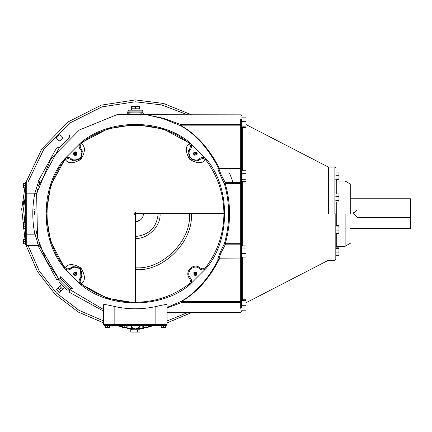 <?xml version="1.0" encoding="UTF-8"?>
<svg xmlns="http://www.w3.org/2000/svg" width="432" height="432" viewBox="0 0 432 432"><rect width="100%" height="100%" fill="white"/><g stroke="black" fill="none" stroke-linecap="round" stroke-linejoin="round"><path stroke-width="0.65" d="M140.789 219.753L135.351 221.827C140.27 221.308 142.987 218.587 143.51 213.667M135.351 269.611C163.026 272.111 193.795 241.348 191.29 213.667M189.427 213.667C191.846 240.424 162.103 270.162 135.351 267.748M135.351 238.378C147.577 239.479 161.163 225.893 160.056 213.667M158.193 213.667C156.74 227.443 149.126 235.062 135.351 236.515M189.194 283.997C173.243 295.974 155.293 302.054 135.351 302.243L135.351 213.667L223.927 213.667C223.738 233.615 217.652 251.564 205.681 267.516L203.089 268.958L200.259 268.056C193.779 261.792 183.47 272.095 189.734 278.581L190.642 281.405L189.194 283.997L189.761 284.737L206.42 268.083C230.618 239.836 230.618 187.504 206.42 159.257L189.761 142.598C161.514 118.406 109.183 118.406 80.935 142.598L64.282 159.257C40.084 187.504 40.084 239.836 64.282 268.083L80.935 284.737C109.183 308.934 161.514 308.934 189.761 284.737C191.927 282.674 192.154 280.417 190.436 277.965L189.734 278.581C183.47 272.095 193.779 261.792 200.259 268.056L199.643 268.753C202.095 270.475 204.352 270.248 206.42 268.083L205.681 267.516M223.927 213.667C223.738 193.725 217.652 175.775 205.681 159.824L203.089 158.377L200.259 159.284L203.089 158.377L205.681 159.824L206.42 159.257C204.352 157.091 202.095 156.865 199.643 158.582C193.973 164.063 184.955 155.045 190.436 149.375C192.154 146.923 191.927 144.666 189.761 142.598L189.194 143.338L190.642 145.935L189.734 148.759L190.069 158.949M196.852 274.763L196.468 275.157L193.855 272.543L194.249 272.155L196.852 274.763C197.429 272.446 196.56 271.582 194.249 272.155L196.333 272.673L196.852 274.763M194.189 272.878L193.855 272.543L194.027 274.984L195.345 275.53L196.468 275.157L196.133 274.822C194.438 275.216 193.79 274.568 194.189 272.878M74.255 275.173L73.867 274.784L76.475 272.176L76.864 272.565L74.255 275.173C76.572 275.751 77.441 274.882 76.864 272.565L76.345 274.655L74.255 275.173M76.14 272.506L76.475 272.176L74.034 272.344L73.489 273.667L73.867 274.784L74.196 274.45C73.802 272.759 74.45 272.111 76.14 272.506M73.845 152.577L74.234 152.183L76.842 154.796L76.453 155.18L73.845 152.577C73.267 154.888 74.137 155.758 76.453 155.18L74.363 154.661L73.845 152.577M76.513 154.462L76.842 154.796L76.675 152.356L75.357 151.81L74.234 152.183L74.569 152.518C76.259 152.118 76.907 152.766 76.513 154.462M196.441 152.167L196.835 152.555L194.222 155.164L193.838 154.769L196.441 152.167C194.13 151.589 193.261 152.458 193.838 154.769L194.357 152.685L196.441 152.167M194.557 154.829L194.222 155.164L196.663 154.991L197.208 153.673L196.835 152.555L196.501 152.885C196.9 154.58 196.252 155.228 194.557 154.829M71.879 267.062L70.438 268.056L72.349 266.836L80.627 268.391L82.183 276.669L80.968 278.581L80.06 281.405L81.502 283.997L80.06 281.405L80.968 278.581L80.487 268.25M79.24 267.295L72.873 266.63M70.438 268.056L67.613 268.958L65.021 267.516L67.613 268.958L70.438 268.056L71.053 268.753C76.723 263.277 85.741 272.295 80.266 277.965C78.548 280.417 78.77 282.674 80.935 284.737L81.502 283.997C97.454 295.974 115.403 302.054 135.351 302.243M81.934 150.163L80.968 148.759L82.183 150.671L80.627 158.949L72.349 160.499L70.438 159.284L67.613 158.377L65.021 159.824L67.613 158.377L70.438 159.284L80.789 158.782M81.502 157.896L82.307 150.979M80.968 148.759L80.06 145.935L81.502 143.338L80.06 145.935L80.968 148.759L80.266 149.375C85.741 155.045 76.723 164.063 71.053 158.582C68.602 156.865 66.344 157.091 64.282 159.257L65.021 159.824C41.078 187.774 41.078 239.56 65.021 267.516L64.282 268.083C66.344 270.248 68.602 270.475 71.053 268.753M191.354 159.975L192.013 160.348M193.644 160.936L195.043 161.125M198.04 160.628L200.259 159.284L198.347 160.499L190.069 158.949L188.519 150.671L189.734 148.759L190.642 145.935L189.194 143.338C161.244 119.394 109.458 119.394 81.502 143.338L80.935 142.598C78.77 144.666 78.548 146.923 80.266 149.375M81.502 283.997C79.817 283.64 89.213 281.81 80.978 268.034C67.203 259.805 65.378 269.201 65.021 267.516M65.021 159.824C65.378 158.134 67.208 167.535 80.984 159.3C89.213 145.525 79.817 143.699 81.502 143.338M189.194 143.338C190.885 143.699 181.483 145.525 189.718 159.3C203.494 167.535 205.319 158.139 205.681 159.824M335.81 213.667L335.81 259.357L335.81 213.667M345.136 213.667L345.136 246.305L345.136 213.667M246.067 126.846L241.639 126.846L241.639 121.624L246.067 121.624L246.067 127.58L241.639 127.58L241.639 170.246L246.067 170.246L246.067 181.451L241.639 181.451L241.639 183.924L241.639 126.684L240.71 125.858L240.71 168.318L241.639 168.745M241.639 117.137L246.067 117.137L246.067 121.624M241.639 179.291L246.067 179.291M241.639 173.686L246.067 173.686M246.067 300.494L246.067 305.716L241.639 305.716L241.639 300.494L246.067 300.494L246.067 299.754L241.639 299.754L241.639 257.094L246.067 257.094L246.067 253.654L241.639 253.654M241.639 248.049L246.067 248.049L246.067 253.654M218.732 258.795L240.71 258.952L241.639 258.017L241.639 243.41L241.639 245.889L246.067 245.889L246.067 248.049M241.639 310.198L246.067 310.198L246.067 305.716M335.81 255.301L338.958 255.301L338.958 252.099L335.81 252.099M335.81 248.368L338.958 248.368L338.958 252.099M335.81 247.838L338.958 247.838L338.958 248.368M335.81 233.372L338.958 233.372L338.958 230.915L335.81 230.915M335.81 226.908L338.958 226.908L338.958 230.915M335.81 225.364L338.958 225.364L338.958 226.908M335.81 201.971L338.958 201.971L338.958 200.426L335.81 200.426M335.81 196.425L338.958 196.425L338.958 200.426M335.81 193.968L338.958 193.968L338.958 196.425M335.81 178.972L338.958 178.972L338.958 179.496L335.81 179.496M335.81 175.241L338.958 175.241L338.958 178.972M335.81 172.039L338.958 172.039L338.958 175.241M353.808 212.242L353.527 213.673L357.253 217.399L410.4 217.399L410.4 198.758L350.26 198.758M410.4 209.941L357.253 209.941L353.527 213.667M350.26 228.582L410.4 228.582L410.4 217.399M328.352 213.667L328.352 167.049L328.352 213.667M350.73 213.667L350.73 184.297L350.73 213.667M241.639 121.16L241.639 121.624M241.639 307.886L241.639 302.902L240.71 302.605L240.71 308.302M240.71 119.038L240.71 124.729L241.639 124.438L241.639 119.453M147.145 114.901L163.118 118.633L180.938 125.852C196.031 134.541 208.58 148.705 218.587 168.334C215.53 164.954 222.264 179.896 224.375 183.654L225.25 182.525L220.93 174.35L218.77 168.388L240.71 168.388L241.639 169.657M241.639 243.41L241.639 183.924L240.71 183.643L240.71 243.697L241.639 243.41M218.77 258.946L220.925 252.99L225.25 244.814L224.375 243.686L225.25 243.697C230.985 223.679 230.985 203.661 225.25 183.643L224.375 183.654C230.045 203.666 230.045 223.673 224.375 243.686C222.264 247.444 215.53 262.386 218.587 259.006C208.58 278.635 196.031 292.793 180.938 301.487L240.71 301.482L241.639 300.656L241.639 258.59L240.71 259.016L240.71 302.605L181.37 302.605L181.37 301.482C196.609 292.804 209.288 278.651 219.402 259.016L219.175 258.952M167.049 308.021L181.37 302.605L180.938 301.487L167.049 307.417M59.648 286.108L57.996 287.755L59.632 289.386L61.279 287.739M62.91 289.37L61.263 291.022L59.632 289.386M64.573 287.739L62.926 289.386L61.279 287.739L59.632 286.092L61.279 284.445M66.884 290.05L58.973 282.134L66.884 290.05L69.52 290.05L58.973 279.499L69.52 290.05L70.648 288.916L65.713 283.306L60.102 278.37L58.973 279.499L58.973 282.134M72.101 288.419L60.599 276.917M103.675 304.636L103.648 324.621L104.582 325.555L166.12 325.555L167.049 324.621L155.86 324.621L155.86 325.555L148.171 326.695M114.836 306.558C128.515 309.533 142.187 309.533 155.86 306.558L155.86 324.621L114.836 324.621L114.836 306.558C108.097 304.927 104.371 304.312 103.648 304.717M167.049 324.621L167.049 304.717C166.336 304.312 162.61 304.927 155.86 306.558M139.315 108.778L131.387 108.778L131.387 106.445L139.315 106.445L139.315 108.778M135.351 108.778L135.351 106.445M139.077 108.778L139.077 110.176M131.387 325.555L131.387 327.332L135.351 328.952L139.315 327.332L139.315 325.555M130.772 329.751L139.925 329.751L139.925 332.078L130.772 332.078L130.772 328.817L131.62 328.817M133.061 329.751L133.061 332.078M137.635 329.751L137.635 332.078M139.077 329.751L139.077 328.352M139.077 328.817L139.925 328.817L139.925 329.751M25.331 193.158L25.331 244.436L26.26 245.371L26.26 193.158L25.331 193.158L25.331 182.903L26.26 181.969L38.437 181.969L34.862 193.158L36.688 193.531L37.649 189.292L36.628 193.811M25.331 183.6L23.463 183.6L23.463 185.695L25.331 185.695M25.331 187.796L23.463 187.796L23.463 185.695M25.331 239.544L23.463 239.544L23.463 241.639L25.331 241.639M25.331 243.74L23.463 243.74L23.463 241.639M25.331 200.848L23.463 200.848L23.463 202.948L25.331 202.948M25.331 205.043L23.463 205.043L23.463 202.948M25.331 224.154L23.463 224.154L23.463 226.249L25.331 226.249M25.331 228.344L23.463 228.344L23.463 226.249M25.331 222.21L23.463 222.21L25.331 222.388M23.463 224.575L23.463 222.388M105.278 325.555L105.278 327.418L107.379 327.418L107.379 325.555M109.474 325.555L109.474 327.418L107.379 327.418M143.975 325.555L143.975 327.418L146.07 327.418L146.07 325.555M148.171 325.555L148.171 327.418L146.07 327.418M161.222 325.555L161.222 327.418L163.323 327.418L163.323 325.555M165.418 325.555L165.418 327.418L163.323 327.418M126.808 327.418L126.808 325.555L126.824 327.418L122.434 327.418L122.623 325.555M124.799 325.555L124.799 327.418M102.238 308.767L103.648 309.247L102.238 308.767L67.991 288.522L102.238 308.767M154.726 114.836L240.71 114.836L116.959 114.664L79.31 130.01L50.792 158.992L36.628 193.811L37.508 237.476L45.727 259.583L59.065 279.401L40.198 246.623L39.436 244.334M68.58 138.483L69.763 134.822L69.201 137.749L59.427 147.523L38.475 186.197L39.539 182.687M35.948 229.759L37.984 239.355M39.393 244.193L39.911 245.781L39.393 244.193M133.742 112.984L132.743 113.006M129.341 113.152L127.737 113.26M128.347 113.216L130.048 113.114M134.352 112.979L134.811 112.973M136.663 112.979L137.754 113M140.368 113.098L141.874 113.184M39.949 181.44L40.198 180.716L38.437 181.969M34.657 214.358L34.673 211.777M34.673 211.772L34.679 211.496M34.717 210.082L34.733 209.617M39.917 181.532L39.366 183.222M142.808 111.11L141.874 110.176L142.808 111.11L142.808 112.385C143.289 112.082 128.833 111.92 127.975 112.379C126.02 112.12 143.219 111.931 142.808 112.385L143.483 113.303M128.596 113.2L127.213 113.303M128.331 113.216L129.379 113.152M132.689 113.006L138.013 113.006M139.801 113.071L142.193 113.206M143.132 113.276L143.618 113.314M167.049 322.915L191.662 312.503M191.776 114.901L163.571 103.475L135.351 99.922L101.32 105.127L68.261 121.808L41.839 148.9L26.104 181.98M25.331 184.783L21.692 209.039L25.331 242.557M26.104 245.354L37.363 271.442L55.237 294.419L78.143 311.99L103.648 322.915M103.648 324.621L114.836 324.621L114.836 325.555L122.434 326.684M62.554 289.732L59.53 292.518L56.5 289.489L59.287 286.465M59.53 134.822C63.439 136.841 63.439 138.861 59.53 140.881C55.625 138.861 55.625 136.841 59.53 134.822M60.718 146.885L59.459 147.485M60.161 146.902L56.5 148.079L59.427 147.523M68.909 290.455L69.763 292.518L69.412 290.147M58.871 279.607L56.5 279.256L58.563 280.114M143.975 326.614L143.743 326.241M142.808 325.555L142.808 328.352L143.743 328.352L143.743 325.555M126.959 325.555L126.959 328.352L127.888 328.352L127.888 325.555M142.808 328.352L136.814 328.352M133.882 328.352L127.888 328.352M131.62 108.778L131.62 110.176L128.822 110.176L127.888 111.11L142.808 111.11L127.888 111.11L127.888 112.385L127.035 113.319M128.822 110.176L141.874 110.176L128.822 110.176L127.888 111.11M26.26 181.969L26.26 193.158L34.862 193.158C32.103 206.831 32.103 220.509 34.862 234.182L36.688 233.809M34.506 232.351L38.437 245.371L40.198 246.623M26.26 245.371L38.437 245.371L37.66 243.373M219.402 258.563L219.402 259.016L240.71 259.016L240.71 244.814L225.25 244.814L225.25 243.697L240.71 243.697L240.71 244.814L241.639 245.646M218.77 168.388L218.495 168.329L218.732 168.539M219.175 168.388L240.71 168.318L240.71 183.643L225.25 183.643L225.25 182.525L240.71 182.525L241.639 181.688M219.402 168.777L219.402 168.318C209.288 148.689 196.609 134.536 181.37 125.858L180.938 125.852L181.37 124.729L163.588 118.309L147.004 114.901L240.71 114.901L241.639 115.835M181.37 125.858L181.37 124.729L240.71 124.729L240.71 125.858L181.37 125.858M135.351 215.066L133.952 213.667L135.351 212.269L136.75 213.667M80.968 278.581L80.266 277.965M70.438 159.284L71.053 158.582M189.734 148.759L190.436 149.375M200.259 159.284L199.643 158.582M190.436 277.965C184.955 272.295 193.973 263.277 199.643 268.753M350.73 243.038L345.136 246.305L336.744 246.305L336.744 233.372M336.744 225.364L336.744 201.971M336.744 193.968L336.744 181.035L335.81 180.106M334.876 213.667L334.876 167.049L334.876 213.667M242.649 299.754L242.649 257.094M242.649 245.889L242.649 181.451M242.649 170.246L242.649 127.58M241.639 311.504L240.71 312.439L241.639 311.569M241.639 115.771L240.71 114.901M154.748 114.858L116.959 114.664L79.31 130.01L50.792 158.992L36.628 193.811L37.508 237.476L45.727 259.583L59.065 279.401M25.331 234.182L34.862 234.182M167.049 320.971L187.796 312.503M187.915 114.901L161.568 104.9L135.351 101.785L102.006 106.866L69.595 123.142L43.621 149.602L28.048 181.969M26.26 188.806L23.56 209.002L26.26 238.529M28.048 245.371L39.123 270.751L56.554 293.101L78.845 310.235L103.648 320.971M233.069 182.525L229.5 172.994M69.763 292.518L103.648 311.207M56.5 148.079L37.811 181.969M34.862 193.158L34.139 197.095M37.811 245.371L56.5 279.256M190.939 143.926L163.685 129.103L135.351 124.481L107.8 128.844L81.13 142.852M65.605 158.08L50.782 185.333L46.159 213.667L50.522 241.218L64.535 267.889M79.758 283.414L107.017 298.237L135.351 302.859M336.744 246.305L335.81 247.234M350.73 184.297L345.136 181.035L336.744 181.035M246.067 124.583L328.352 167.049L334.876 167.049L335.81 167.983M246.067 302.756L328.352 260.285L334.876 260.285L335.81 259.357M240.71 312.503L167.049 312.503M240.71 312.439L167.049 312.439M72.268 288.457L70.648 288.916M60.102 278.37L60.561 276.75M131.62 329.751L131.62 328.352M143.662 113.319L143.008 112.968M142.808 112.385L143.122 113.081M195.696 275.497L196.252 274.941M196.646 274.552L197.176 274.012M197.176 153.328L196.625 152.766M75.006 151.843L74.444 152.393M74.056 152.788L73.521 153.328M73.521 274.012L74.077 274.574M74.466 274.963L75.006 275.497"/></g></svg>

